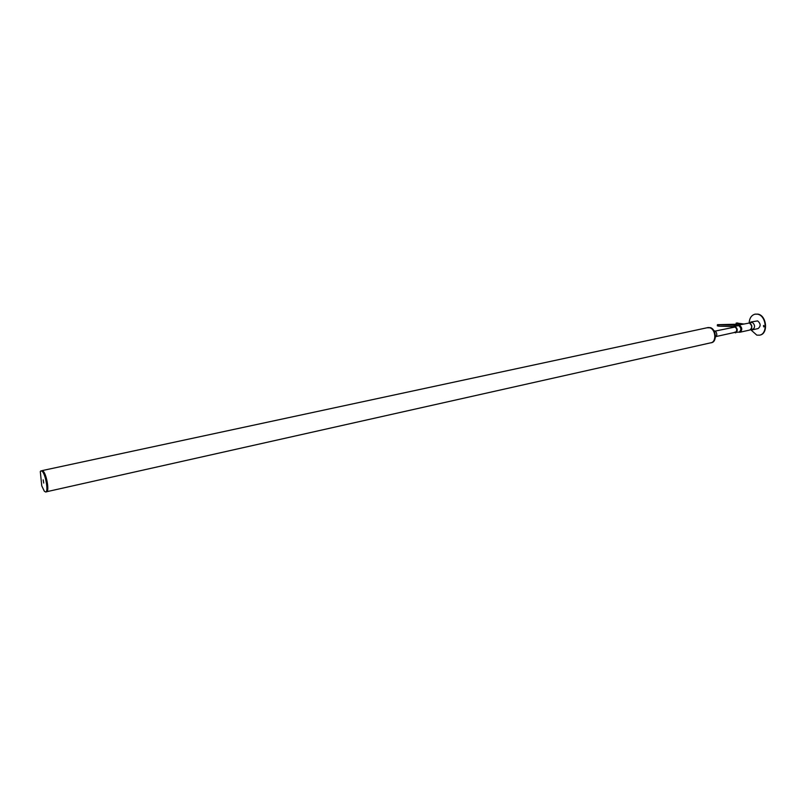 <?xml version="1.0" encoding="UTF-8"?>
<svg xmlns="http://www.w3.org/2000/svg" width="806" height="806" viewBox="0 0 806 806"><rect width="100%" height="100%" fill="white"/><g stroke="black" fill="none" stroke-linecap="round" stroke-linejoin="round"><path stroke-width="1.21" d="M42.305 470.563L707.658 327.639L710.005 327.841C715.778 329.594 716.574 341.925 710.993 342.762L46.929 491.66M707.89 327.538L710.489 327.679C716.302 329.442 717.108 341.865 711.476 342.711L711.235 342.752M707.023 327.78L710.005 327.78C715.819 329.553 716.625 341.966 711.003 342.812L710.348 342.903M43.192 479.842L43.715 483.046L43.192 479.842M44.35 491.257L45.7 492.013C48.562 491.962 45.791 474.935 42.345 471.46L41.046 470.754L40.3 471.54L41.761 485.847L44.35 491.257M45.7 492.013L46.627 491.801C49.488 491.751 46.728 474.734 43.272 471.258L41.046 470.754M713.894 330.722C715.799 331.024 716.766 332.455 716.816 335.024L715.355 337.351M737.016 322.944L739.142 323.387L737.016 322.944M738.87 323.609L736.563 323.135L738.87 323.609M739.173 323.72L736.15 323.095L739.173 323.72M738.971 332.223L739.888 332.243C742.507 330.087 742.366 327.74 739.465 325.181L737.49 325.483L736.14 323.669L739.122 324.153L739.656 323.438M733.994 332.576L739.132 332.082C741.52 330.117 741.389 327.971 738.739 325.624L734.075 326.329L732.825 327.256M735.515 332.888C737.903 330.923 737.772 328.767 735.122 326.41L734.075 326.329M734.518 332.203L735.374 332.274C737.319 330.672 737.208 328.919 735.062 327.014L715.164 331.095M739.888 332.243L749.792 330.047C752.421 327.901 752.28 325.564 749.379 323.025L738.316 325.09M739.656 323.428L743.525 323.962M737.117 325.674L736.14 323.669M736.15 323.115L736.624 324.999M736.885 325.352L717.441 324.687L736.029 324.244M733.44 326.611L718.7 326.148L717.32 325.815L717.441 324.697M734.709 326.198L734.79 325.463M734.488 326.249L734.548 325.644M750.033 323.367C751.907 324.889 752.31 326.732 751.252 328.898M750.789 329.523L752.502 329.805C755.383 327.458 755.232 324.889 752.048 322.108L749.358 322.984M752.502 329.805L758.063 328.576C760.955 326.229 760.814 323.669 757.62 320.899L750.779 322.017M763.675 326.863L763.544 325.503L763.675 326.863M764.028 326.783L763.745 325.503M755.172 314.139L757.952 314.118C766.748 315.499 768.491 333.755 759.977 335.084L759.786 335.125M749.157 322.954C749.489 318.158 751.434 315.227 754.98 314.179L757.58 314.199C766.375 315.579 768.118 333.835 759.595 335.165L756.814 335.135L750.628 329.634M763.866 325.553L763.786 326.632M718.7 326.148L718.811 325.02M735.374 332.274L716.353 336.475M753.922 328.828L750.749 329.533M752.482 322.309L749.308 322.994"/></g></svg>
